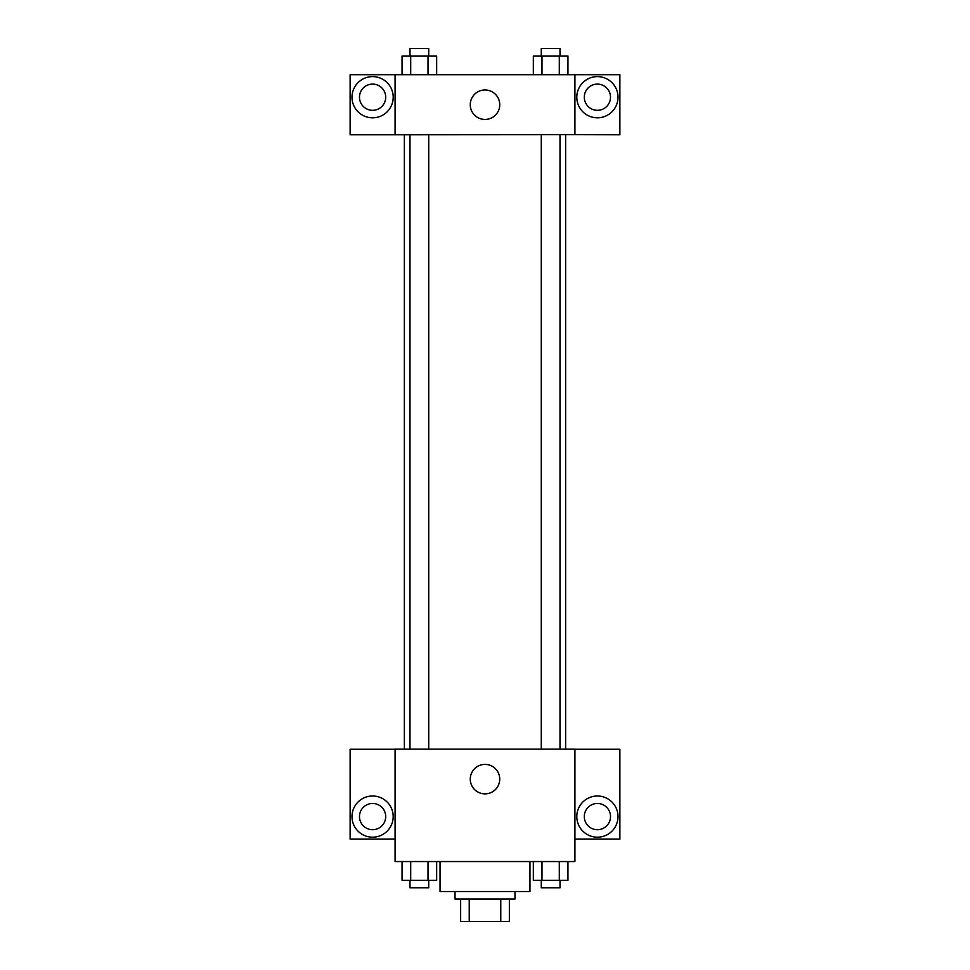 <?xml version="1.0" encoding="UTF-8"?>
<svg xmlns="http://www.w3.org/2000/svg" width="970" height="970" viewBox="0 0 970 970"><rect width="100%" height="100%" fill="white"/><g stroke="black" fill="none" stroke-linecap="round" stroke-linejoin="round"><path stroke-width="1.45" d="M500.775 899.02L500.775 921.5L460.641 921.5L460.641 899.02M500.775 921.5L509.359 921.5L509.359 899.02L509.359 921.5M514.973 891.527L514.973 899.02L455.027 899.02L455.027 891.527M469.225 899.02L469.225 921.5M440.041 861.554L440.041 891.527L529.959 891.527L529.959 861.554M574.919 861.554L395.081 861.554L395.081 749.143L574.919 749.143L574.919 861.554M372.601 837.195A20.612 20.612 0 0 1 354.753 806.288A20.612 20.612 0 0 1 390.437 806.288A20.612 20.612 0 0 1 372.601 837.195M395.081 839.074L350.121 839.074L350.121 749.264L395.081 749.264M359.482 816.594A13.119 13.119 0 0 1 372.601 803.475A13.119 13.119 0 0 1 385.708 816.594A13.119 13.119 0 0 1 372.601 829.702A13.119 13.119 0 0 1 359.482 816.594M485 793.86A14.732 14.732 0 0 1 472.244 771.756A14.732 14.732 0 0 1 497.755 771.756A14.732 14.732 0 0 1 485 793.86M597.399 837.195A20.612 20.612 0 0 1 579.563 806.288A20.612 20.612 0 0 1 615.247 806.288A20.612 20.612 0 0 1 597.399 837.195M574.919 839.074L619.878 839.074L619.878 749.264L574.919 749.264M584.292 816.594A13.119 13.119 0 0 1 597.399 803.475A13.119 13.119 0 0 1 610.518 816.594A13.119 13.119 0 0 1 597.399 829.702A13.119 13.119 0 0 1 584.292 816.594M565.631 134.672L565.631 749.143M541.272 749.143L541.272 134.672M428.728 134.672L428.728 749.143M574.919 134.672L619.878 134.794L619.878 74.726L574.919 74.726L574.919 134.672L395.081 134.794L350.121 134.794L350.121 74.726L395.081 74.726L395.081 134.672M385.708 97.206A13.119 13.119 0 0 1 372.601 110.325A13.119 13.119 0 0 1 359.482 97.206A13.119 13.119 0 0 1 372.601 84.099A13.119 13.119 0 0 1 385.708 97.206M372.601 117.819A20.612 20.612 0 0 1 354.753 86.9A20.612 20.612 0 0 1 390.437 86.9A20.612 20.612 0 0 1 372.601 117.819M610.518 97.206A13.119 13.119 0 0 1 590.851 108.567A13.119 13.119 0 0 1 590.851 85.857A13.119 13.119 0 0 1 610.518 97.206M597.399 117.819A20.612 20.612 0 0 1 579.563 86.9A20.612 20.612 0 0 1 615.247 86.9A20.612 20.612 0 0 1 597.399 117.819M574.919 74.726L395.081 74.726M470.268 104.699A14.732 14.732 0 0 1 492.372 91.944A14.732 14.732 0 0 1 492.372 117.467A14.732 14.732 0 0 1 470.268 104.699M567.947 74.726L567.947 55.993L533.342 55.993L533.342 74.726M559.302 55.993L559.302 74.726M541.987 55.993L541.987 74.726M541.272 55.993L541.272 48.5L560.005 48.5L560.005 55.993M436.658 74.726L436.658 55.993L402.053 55.993L402.053 74.726M428.012 55.993L428.012 74.726M410.698 55.993L410.698 74.726M409.995 55.993L409.995 48.5L428.728 48.5L428.728 55.993M567.947 861.554L567.947 880.287L533.342 880.287L533.342 861.554M559.302 861.554L559.302 880.287M541.987 861.554L541.987 880.287M560.005 880.287L560.005 887.78L541.272 887.78L541.272 880.287M436.658 861.554L436.658 880.287L402.053 880.287L402.053 861.554M428.012 861.554L428.012 880.287M410.698 861.554L410.698 880.287M428.728 880.287L428.728 887.78L409.995 887.78L409.995 880.287M404.369 134.672L404.369 749.143M560.005 749.143L560.005 134.672M409.995 134.672L409.995 749.143"/></g></svg>
